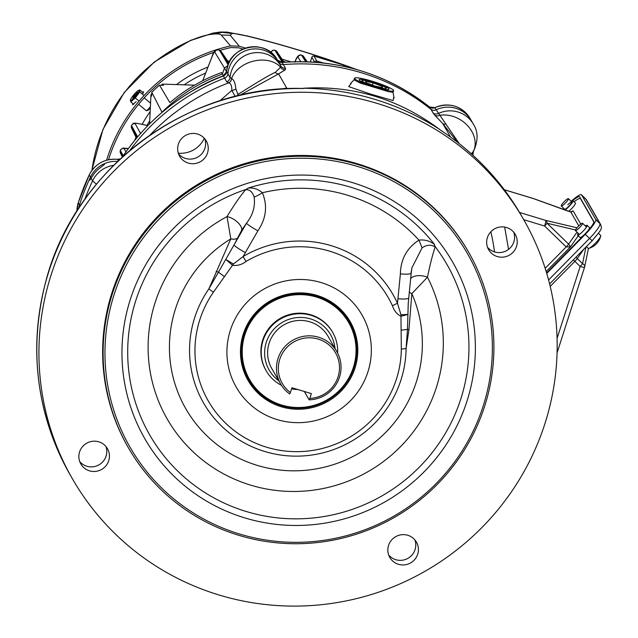 <?xml version="1.0" encoding="UTF-8"?>
<svg xmlns="http://www.w3.org/2000/svg" width="638" height="638" viewBox="0 0 638 638"><rect width="100%" height="100%" fill="white"/><g stroke="black" fill="none" stroke-linecap="round" stroke-linejoin="round"><path stroke-width="0.96" d="M588.443 248.413L584.703 266.676A5.12 2.871 -168.4 0 1 584.544 267.123A5.12 0.638 -162.2 0 1 584.567 267.218A5.12 0.638 -162.2 0 1 580.157 266.461A5.12 0.901 -45.9 0 0 582.558 263.654L585.955 247.05M546.599 272.936L585.038 233.915A14.331 2.52 134.1 0 0 593.779 221.442L579.671 196.871A14.331 2.52 134.1 0 0 579.591 196.767A14.331 2.52 134.1 0 0 572.788 200.619M548.584 279.978L589.512 238.437L585.285 234.345A17.066 2.999 -45.9 0 0 595.693 219.504L581.585 194.925A17.066 2.999 -45.9 0 0 581.489 194.805A17.066 2.999 -45.9 0 0 571.193 201.337M563.936 208.562L563.179 209.336M585.285 234.345L546.75 273.463M90.197 179.86L89.32 179.597A230.342 226.466 150.1 0 0 79.463 205.005A27.298 26.844 150.1 0 0 78.602 208.451A27.298 26.844 150.1 0 1 79.463 205.005L80.117 206.146M118.301 160.784L117.496 159.38A27.298 26.844 150.1 0 0 89.208 175.003L90.452 177.165A27.298 26.844 150.1 0 1 117.615 161.43A27.298 26.844 150.1 0 0 104.114 163.783L104.313 164.7M219.863 100.828L231.809 90.413C231.881 85.675 230.804 83.171 228.579 82.892L226.753 81.839L224.624 78.139A209.87 206.337 -29.9 0 0 129.761 150.536A209.87 206.337 -29.9 0 1 224.624 78.139A5.12 5.032 150.1 0 0 227.918 73.809A5.12 5.032 -29.9 0 1 224.624 78.139L223.388 75.978A209.87 206.337 150.1 0 0 122.679 156.725M457.43 142.186L442.796 123.589L434.51 114.952L430.786 109.202A5.12 5.032 150.1 0 0 436.161 109.808A5.12 5.032 -29.9 0 1 430.786 109.202A209.87 206.337 -29.9 0 0 283.392 64.613A209.87 206.337 -29.9 0 1 430.786 109.202L429.541 107.04A209.87 206.337 150.1 0 0 282.148 62.452L285.513 68.314A5.12 5.032 150.1 0 1 280.736 65.85L278.607 62.149A5.12 5.032 150.1 0 0 283.392 64.613A5.12 5.032 -29.9 0 1 278.607 62.149A27.298 26.844 150.1 0 0 249.219 49.589A27.298 26.844 150.1 0 0 227.918 73.809L230.039 77.509L231.65 78.538C233.899 79.662 235.286 83.107 235.821 88.881L237.926 94.424C245.431 89.719 268.47 75.14 275.241 72.405L280.576 67.245L280.736 65.85A27.298 26.844 150.1 0 0 251.34 53.289A27.298 26.844 150.1 0 0 230.039 77.509A5.12 5.032 -29.9 0 1 226.753 81.839M472.862 155.186L473.396 151.629C478.293 140.831 478.285 131.691 473.388 124.211L471.267 120.51A27.298 26.844 150.1 0 0 436.161 109.808L459.2 143.574M372.217 81.241A20.472 2.544 17.8 0 0 354.584 78.227A20.472 2.544 17.8 0 0 375.941 87.733A20.472 2.544 17.8 0 0 393.574 90.748A20.472 2.544 17.8 0 0 372.217 81.241M350.493 83.586L354.066 79.83L360.366 83.115L388.032 91.497L393.056 92.35L393.574 90.748M393.638 97.526L393.136 100.589L370.375 94.017L348.691 86.601L351.267 83.275M285.513 68.314L285.298 69.813L278.591 73.912L239.561 95.389M275.241 72.405A5.12 4.299 -112 0 0 278.591 73.912L286.725 88.076L282.403 88.881M302.691 88.435L303.664 88.515A260.2 255.822 150.1 0 0 74.096 215.764A260.2 255.822 150.1 0 0 70.204 474.927C36.685 414.548 28.415 350.613 45.378 283.12C73.37 170.194 185.913 85.037 302.699 88.435M303.513 88.243C353.428 85.253 398.814 98.986 439.654 129.426A260.2 255.822 150.1 0 0 303.513 88.243L303.664 88.515M523.718 219.655A260.2 255.822 -29.9 0 1 499.004 508.446A260.2 255.822 -29.9 0 1 219.121 595.015A260.2 255.822 -29.9 0 1 72.373 478.715A260.2 255.822 -29.9 0 1 170.697 127.313A260.2 255.822 -29.9 0 1 523.718 219.655L521.549 215.875A260.2 255.822 150.1 0 0 439.813 129.697L439.654 129.426M439.813 129.697L440.531 130.168M235.199 96.45L231.809 90.413A5.12 2.257 -3.1 0 0 235.821 88.881M388.701 555.028A15.36 15.097 150.1 0 0 414.931 539.979M178.528 153.798A15.36 15.097 150.1 0 0 204.75 138.749M487.512 247.265A15.36 15.097 150.1 0 0 513.742 232.216M79.71 461.561A15.36 15.097 150.1 0 0 105.94 446.512M408.248 303.202L411.183 273.231A11.947 1.778 -174.2 0 1 400.385 273.909C400.696 259.211 406.885 247.943 418.967 240.111C424.701 239.473 429.821 240.885 434.303 244.338L435.172 246.994C432.692 254.187 430.124 264.26 427.46 277.211L411.821 293.655L408.958 329.718L406.095 348.492A11.947 1.89 -179.3 0 1 401.326 349.058L400.959 316.249C396.916 314.223 394.077 310.738 392.45 305.777A103.906 102.152 150.1 0 0 246.013 261.476C241.81 264.682 237.304 265.95 232.495 265.288L213.403 292.212A103.619 101.873 150.1 0 0 266.708 447.246A103.619 101.873 150.1 0 0 401.326 349.058M408.248 303.273L407.483 329.264L406.095 348.492A108.731 106.897 -29.9 0 1 264.842 451.521A108.731 106.897 -29.9 0 1 208.905 288.847L230.796 238.891L227.04 216.585C234.066 204.95 240.279 195.986 245.678 189.677L248.365 188.098C253.509 187.556 258.175 189.103 262.377 192.74C267.737 205.787 266.237 218.475 257.88 230.804L243.094 256.564L246.013 261.476M239.665 534.038A194.51 191.24 150.1 0 0 487.95 306.719A194.51 191.24 150.1 0 0 168.384 210.054A194.51 191.24 150.1 0 0 239.665 534.038M238.995 535.378A196.217 192.915 -29.9 0 1 128.334 447.677A196.217 192.915 -29.9 0 1 202.477 182.683A196.217 192.915 -29.9 0 1 468.691 252.321A196.217 192.915 -29.9 0 1 450.053 470.094A196.217 192.915 -29.9 0 1 238.995 535.378M128.334 447.677L127.863 446.863A196.217 192.915 -29.9 0 1 202.015 181.87A196.217 192.915 -29.9 0 1 468.228 251.508L468.691 252.321M98.802 441.823A15.36 15.097 150.1 0 0 80.827 463.978A15.36 15.097 150.1 0 0 101.657 469.424A15.36 15.097 150.1 0 0 98.802 441.823M207.517 152.976A15.36 15.097 150.1 0 0 181.096 139.172A15.36 15.097 150.1 0 0 194.518 163.631A15.36 15.097 150.1 0 0 207.517 152.976M497.289 256.548A15.36 15.097 150.1 0 0 515.265 234.393A15.36 15.097 150.1 0 0 490.088 232.639A15.36 15.097 150.1 0 0 497.289 256.548M388.566 545.394A15.36 15.097 150.1 0 0 410.649 562.891A15.36 15.097 150.1 0 0 407.794 535.29A15.36 15.097 150.1 0 0 388.566 545.394M277.139 419.589A72.517 71.297 -29.9 0 1 250.559 298.807A72.517 71.297 -29.9 0 1 369.697 334.846A72.517 71.297 -29.9 0 1 277.139 419.589M434.637 245.694L435.26 246.762A171.335 168.456 -29.9 0 1 437.142 446.01A171.335 168.456 -29.9 0 1 246.348 511.54A171.335 168.456 -29.9 0 1 127.696 352.399A171.335 168.456 -29.9 0 1 245.861 189.47L247.081 188.952M245.861 189.47L248.365 188.098M434.303 244.338L435.26 246.762M281.254 406.749A58.927 57.938 -29.9 0 1 259.666 308.601A58.927 57.938 -29.9 0 1 356.475 337.885A58.927 57.938 -29.9 0 1 281.254 406.749M213.403 292.212A11.947 0.949 34.8 0 1 208.905 288.847L246.459 223.22L241.682 230.222L234.01 245.072A11.947 1.116 29.7 0 0 245.431 252.648M233.396 264.004A17.066 2.64 -54.5 0 1 232.495 265.288L225.78 259.403L233.396 264.004L243.094 256.564A109.537 107.694 -29.9 0 1 397.482 303.265L400.385 273.909M248.509 379.419A58.01 57.037 -29.9 0 1 270.432 301.072A58.01 57.037 -29.9 0 1 349.138 321.656L349.369 322.062A58.01 57.037 -29.9 0 1 327.446 400.409A58.01 57.037 -29.9 0 1 248.74 379.825A58.01 57.037 -29.9 0 1 244.027 334.296A58.01 57.037 -29.9 0 1 293.161 294.054A58.01 57.037 -29.9 0 1 349.369 322.062C357.99 337.861 359.122 354.265 352.758 371.292C347.399 384.363 338.491 394.332 326.042 401.206C314.343 407.371 301.989 409.468 288.998 407.499C271.333 404.285 257.911 395.058 248.74 379.825L248.509 379.419M471.267 153.75L473.308 151.645L473.181 151.062M473.308 151.645L473.324 151.637A5.12 5.112 -48.4 0 0 472.782 155.114A5.12 5.112 -48.9 0 1 473.324 151.637A27.298 21.676 -146.6 0 0 467.55 125.606A27.298 21.676 -146.6 0 0 439.614 115.35A5.12 4.673 -42 0 1 434.51 114.952M285.298 69.813A5.12 4.976 -139.1 0 1 280.576 67.245A27.298 19.634 163.8 0 0 253.996 61.009A27.298 19.634 163.8 0 0 231.594 78.514A5.12 4.849 -77.8 0 1 228.524 82.876M231.65 78.538A5.12 4.841 -78 0 1 228.579 82.892A209.87 206.337 -29.9 0 0 149.922 135.152M237.926 94.424A5.12 4.474 -120.7 0 1 237.655 95.844M445.882 124.027A5.12 3.565 -44.8 0 1 442.796 123.589L450.492 136.995M104.449 164.421L100.238 167.786A27.298 26.844 -29.9 0 0 92.382 176.327L89.631 180.131L89.32 179.597M104.441 164.365L104.114 163.783M361.977 80.827A12.752 1.587 -162.2 0 1 361.937 80.587A12.752 1.587 -162.2 0 1 374.562 82.98A12.752 1.587 -162.2 0 1 386.221 88.387A12.752 1.587 -162.2 0 1 374.418 86.258A12.752 1.587 -162.2 0 1 361.977 80.827M401.278 330.101A11.947 1.292 178.7 0 0 407.483 329.264A11.947 1.539 -175.9 0 0 408.958 329.718M409.277 291.861A11.947 4.267 -177.4 0 0 411.821 293.655A126.994 124.849 -29.9 0 1 351.386 457.286A126.994 124.849 -29.9 0 1 184.757 406.885A126.994 124.849 -29.9 0 1 230.796 238.891A11.947 4.841 24.8 0 0 237.2 238.221M410.633 278.607A11.947 6.284 -171.3 0 1 427.46 277.211A148.231 145.735 -29.9 0 1 362.99 474.401A148.231 145.735 -29.9 0 1 164.684 414.421A148.231 145.735 -29.9 0 1 227.04 216.585A11.947 5.678 33.7 0 1 237.535 222.207A11.947 5.678 33.7 0 1 241.682 230.222M435.172 246.994C431.192 244.402 426.83 244.689 422.077 247.839L411.941 267.769L410.944 273.543M257.88 230.804A11.947 1.116 29.7 0 1 246.459 223.22C252.839 215.173 255.399 206.449 254.139 197.046C252.576 191.974 249.753 189.518 245.678 189.677M224.393 276.597L218.252 272.027A11.947 2.169 27.1 0 1 216.154 271.397M422.077 247.839L418.967 240.111A162.969 160.226 150.1 0 0 262.377 192.74A11.947 2.177 -32.7 0 1 254.139 197.046M408.647 298.074A11.947 1.778 -174.2 0 1 397.849 298.751M392.45 305.777A17.066 3.102 -24.6 0 1 397.482 303.265L400.943 314.686L407.873 314.486L400.959 316.249A17.066 6.787 -93.3 0 1 400.943 314.686M290.984 61.854L281.996 59.135M245.439 48.081L239.298 46.223L230.589 45.912L221.25 35.042C220.206 33.95 217.295 33.662 212.502 34.173C206.648 34.779 199.566 36.813 191.28 40.274A166.358 163.559 150.1 0 0 91.92 170.37M106.578 160.202A166.358 163.559 -29.9 0 1 230.589 45.912M286.007 62.117L283.503 61.36M242.879 49.07L238.779 47.834L230.94 47.555A164.652 161.885 -29.9 0 0 220.086 50.378M108.5 159.723A164.652 161.885 -29.9 0 1 214.097 52.284M136.221 101.578L132.608 104.807L132.84 103.627M142.489 92.223L143.622 91.792L142.449 94.225M355.996 69.359L350.637 67.389C314.382 54.405 279.819 43.95 246.962 36.031C239.649 34.269 234.656 33.423 232.001 33.495L230.198 35.234L221.25 35.042M213.331 33.136L212.502 34.173L222.247 32.363L232.001 33.495L227.311 32.115L220.589 32.02L213.036 33.088L191.28 40.274M222.247 32.363L219.887 32.083M350.637 67.389L357.328 69.733M246.962 36.031L227.311 32.115M388.997 89.001A15.727 1.954 -162.2 0 1 389.052 89.296A15.727 1.954 -162.2 0 1 373.477 86.345A15.727 1.954 -162.2 0 1 359.106 79.678A15.727 1.954 -162.2 0 1 373.661 82.31A15.727 1.954 -162.2 0 1 388.997 89.001M374.977 86.05L382.617 87.717L381.723 86.154L373.182 82.924L365.534 81.257L366.435 82.82L374.977 86.05M372.48 85.109L373.182 82.924M381.309 87.43L381.723 86.154M470.023 118.349A27.298 26.844 150.1 0 0 434.925 107.647L434.893 107.599C449.511 102.112 461.218 105.693 470.023 118.349L471.267 120.51A27.298 26.844 150.1 0 0 436.161 109.808L434.925 107.647A5.12 5.032 -29.9 0 1 429.541 107.04A3.413 0.582 -51.3 0 0 429.518 107.009C386.389 73.386 337.255 58.521 282.1 62.412L282.06 62.46M277.37 59.988C265.894 37.323 227.511 46.143 226.657 71.592A3.413 0.51 -174.8 0 0 226.673 71.647A27.298 26.844 150.1 0 1 247.975 47.427A27.298 26.844 150.1 0 1 277.37 59.988A3.413 0.622 -30.1 0 0 277.37 59.98L282.148 62.452A5.12 5.032 -29.9 0 1 277.37 59.988L278.607 62.149A27.298 26.844 150.1 0 0 249.219 49.589A27.298 26.844 150.1 0 0 227.918 73.809L226.673 71.647A5.12 5.032 -29.9 0 1 223.388 75.978L223.348 75.93C181.248 92.542 147.609 119.577 122.424 157.028M90.452 177.165A230.342 226.466 150.1 0 0 79.463 205.005L78.219 202.844A27.298 26.844 150.1 0 0 76.927 211.058L78.211 202.78A3.413 0.423 17.8 0 0 78.219 202.844A230.342 226.466 150.1 0 1 89.208 175.003L89.2 174.94C95.277 163.695 104.696 158.495 117.448 159.333L117.496 159.38A5.12 5.032 -29.9 0 0 120.247 158.958M226.61 71.982L224.448 67.995L227.886 65.65M192.182 90.963A165.386 162.602 -29.9 0 1 223.38 75.802L222.415 74.064L224.448 67.995L214.823 52.228A3.413 3.365 -31.4 0 1 219.081 50.027L228.611 63.68M223.38 75.802L226.657 71.592M162.132 112.296L162.036 112.144A165.513 162.722 -29.9 0 1 222.415 74.064L221.522 72.557A165.386 162.602 -29.9 0 0 169.883 102.654L159.524 85.189L163.464 85.317L162.602 84.112L194.574 85.165M149.563 123.86L150.959 94.775L151.605 96.178L151.788 92.271L162.028 112.384M274.898 50.282L283.352 62.309M282.339 62.388L274.842 50.171L276.876 51.558A2.983 2.935 145.9 0 0 275.305 50.41L275.018 50.322A2.983 2.943 -31.2 0 0 271.302 52.22L272.075 53.496M151.788 92.271A163.926 161.167 -29.9 0 1 159.524 85.189M150.959 94.775A161.239 158.527 -29.9 0 1 151.708 94.025M161.254 85.245A161.239 158.527 -29.9 0 1 162.602 84.112M140.535 133.43L135.208 123.74C135.065 123.094 137.026 123.222 141.094 124.123A2.983 1.34 -77 0 0 140.926 124.059C132.154 122.464 133.86 122.967 131.492 125.495L137.625 136.795M131.492 125.495L131.588 128.166A2.983 2.935 -25.7 0 1 131.436 126.005L131.572 125.598M128.35 148.526L123.062 148.056L120.638 149.627L120.367 150.52L123.262 155.776M120.327 150.297L120.415 152.984A2.983 2.935 -25.8 0 1 120.271 150.823L120.407 150.416M305.682 61.758L301.559 55.075L306.392 61.782M301.622 55.187L303.6 56.471A2.983 2.935 -34 0 0 302.029 55.315L301.726 55.219A2.983 2.943 148.8 0 0 298.018 57.109L300.777 61.679M595.645 244.577A16.923 11.237 -126.8 0 1 595.469 244.737A16.923 11.237 -126.8 0 1 593.818 245.845A15.87 11.532 33.2 0 1 592.59 246.762A16.923 11.237 53.2 0 0 593.276 246.38A16.923 11.237 53.2 0 0 594.361 245.55M598.388 241.276A16.923 12.297 -146.8 0 0 599.202 240.024A16.923 12.297 -146.8 0 0 599.409 239.609A15.87 10.535 -126.8 0 1 598.635 240.781A16.923 12.297 33.2 0 1 597.567 242.52A16.923 12.297 33.2 0 1 597.312 242.831M598.492 233.349L600.661 235.446A8.956 1.571 134.1 0 1 600.717 236.036A8.956 1.571 134.1 0 1 595.557 242.982A8.956 1.571 134.1 0 1 588.786 248.365A8.956 1.571 134.1 0 1 588.196 248.326L586.41 246.587M575.915 229.225A5.12 0.901 -45.9 0 0 575.42 230.613A5.12 0.901 -45.9 0 0 579.623 227.559A5.12 0.901 -45.9 0 0 582.542 223.26A5.12 0.901 -45.9 0 0 579.663 225.023A5.12 0.901 -45.9 0 0 575.915 229.225M519.563 212.478L545.713 220.389L576.991 227.798M578.77 225.868L570.803 211.991A5.12 1.603 -74.6 0 0 570.611 211.896L573.131 210.883L570.803 211.991L567.038 210.779A5.12 1.459 -70.1 0 1 567.23 210.803L567.23 210.803A5.12 1.459 -70.1 0 1 567.389 210.907M585.341 225.964A6.827 1.196 134.1 0 1 587.096 225.294L589.512 227.622A6.827 1.196 134.1 0 1 587.263 231.562M584.185 234.784A6.827 1.196 134.1 0 1 580.022 237.432L577.605 235.103A6.827 1.196 134.1 0 1 578.219 233.325M571.217 201.361A6.827 1.196 134.1 0 1 572.98 200.691L575.388 203.02A6.827 1.196 134.1 0 1 573.65 206.337A6.827 1.196 134.1 0 1 568.745 211.33M593.85 221.984L580.524 198.753A17.066 2.999 -45.9 0 0 580.428 198.633A17.066 2.999 -45.9 0 0 574.088 201.767M572.98 200.691A6.827 1.196 134.1 0 1 570.571 204.806A6.827 1.196 134.1 0 1 564.989 209.99M563.649 209.503A6.827 1.196 134.1 0 1 564.104 208.722M567.764 204.782A5.12 0.901 134.1 0 1 571.792 201.911A5.12 0.901 134.1 0 1 568.881 206.218A5.12 0.901 134.1 0 1 564.67 209.272A5.12 0.901 134.1 0 1 564.646 209.232M587.096 225.294A6.827 1.196 134.1 0 1 583.212 231.028A6.827 1.196 134.1 0 1 577.605 235.103M585.883 226.498A5.12 0.901 134.1 0 1 585.915 226.514L582.542 223.26M545.163 268.295L566.209 246.922A5.12 0.901 -45.9 0 0 568.61 244.107L570.484 246.818L566.209 246.922L544.629 226.035A5.12 0.901 -45.9 0 0 547.029 223.22L568.61 244.107L576.999 232.144M567.038 210.779L533.145 198.49A5.12 1.459 -70.1 0 1 533.336 198.514L570.611 211.896A5.12 1.603 -74.6 0 0 570.404 211.88M143.319 92.917L139.738 89.91L139.754 91.952L135.28 97.957L139.076 101.139M135.28 97.957L130.798 101.905L133.653 104.305M130.798 101.905L130.782 99.863M139.738 89.91L138.542 90.381A6.651 1.14 130 0 1 135.607 96.194A6.651 1.14 130 0 1 130.391 100.094A6.651 1.14 130 0 1 133.821 94.767A6.651 1.14 130 0 1 138.502 90.397A6.651 1.14 130 0 1 138.542 90.381M139.754 91.952L143.725 95.285M138.621 104.297L146.15 110.613A4.267 0.734 -50 0 0 146.293 110.645A4.267 0.734 -50 0 0 146.477 110.589A4.267 0.734 -50 0 0 150.393 106.626M150.329 107.838A3.413 0.59 130 0 1 147.601 110.486A3.413 0.59 130 0 1 147.458 110.526L146.293 110.645M136.085 94.887L135.711 94.576L137.337 92.223L135.703 94.52M135.711 94.576L136.109 94.847M133.717 97.08L132.688 98.459L135.599 95.54L136.564 94.241L135.774 94.576M133.478 96.88L133.749 96.346L132.895 96.681L133.86 95.381L135.416 94.28M134.61 96.011L133.86 95.381M281.454 385.328A38.392 37.746 -29.9 0 1 266.15 370.734A38.392 37.746 -29.9 0 1 280.656 318.88A38.392 37.746 -29.9 0 1 332.741 332.51A38.392 37.746 -29.9 0 1 337.622 353.085M297.794 389.507A38.392 37.746 -29.9 0 1 291.606 388.829M290.418 392.529L291.949 387.744L311.376 393.614L309.837 398.407A30.712 30.193 150.1 0 0 337.869 357.942A30.712 30.193 150.1 0 0 291.024 343.77A30.712 30.193 150.1 0 0 290.418 392.529L289.708 393.965A32.418 31.876 -29.9 0 1 280.632 383.98L271.788 368.565A32.418 31.876 -29.9 0 1 284.038 324.79A32.418 31.876 -29.9 0 1 328.028 336.29L336.872 351.705A32.418 31.876 -29.9 0 1 309.135 399.843L304.342 391.493M280.632 383.98A32.418 31.876 -29.9 0 1 292.89 340.198A32.418 31.876 -29.9 0 1 336.872 351.705M309.837 398.407L309.135 399.843M278.79 380.766A35.433 34.843 -29.9 0 1 282.562 322.214A35.433 34.843 -29.9 0 1 335.03 348.492M561.783 204.615A5.12 0.901 -45.9 0 0 561.288 206.002A5.12 0.901 -45.9 0 0 565.499 202.948A5.12 0.901 -45.9 0 0 568.41 198.641A5.12 0.901 -45.9 0 0 565.539 200.404A5.12 0.901 -45.9 0 0 561.783 204.615M265.918 370.327A38.392 37.746 -29.9 0 1 262.712 340.062A38.392 37.746 -29.9 0 1 295.314 313.418A38.392 37.746 -29.9 0 1 332.51 332.111M557.07 338.363L580.157 266.461L574.87 261.349L550.211 286.382M595.693 219.504L599.919 223.595L585.812 199.016L581.585 194.925M592.136 240.678L589.512 238.437A17.066 2.999 -45.9 0 0 599.919 223.595A4.267 4.195 -29.9 0 1 600.629 224.504L586.521 199.925A4.267 4.195 150.1 0 0 585.812 199.016A17.066 2.999 -45.9 0 0 585.716 198.897A17.066 2.999 -45.9 0 0 585.596 198.801M583.754 249.291L577.27 258.534L582.558 263.654A5.12 2.871 -168.4 0 1 584.703 266.676A5.12 5.12 0 0 1 584.567 267.218L557.062 352.886M576.106 257.05A5.12 3.381 -145 0 0 577.27 258.534A5.12 0.901 134.1 0 1 574.87 261.349L573.315 259.881M494.49 251.898A194.51 191.24 150.1 0 0 490.821 231.801M280.919 89.089A66.543 65.427 -29.9 0 1 286.725 88.076M244.84 517.912A177.452 174.461 -29.9 0 1 179.812 222.351A177.452 174.461 -29.9 0 1 471.346 310.539A177.452 174.461 -29.9 0 1 244.84 517.912M248.262 188.05A172.188 169.285 -29.9 0 1 434.446 244.378M178.321 153.176A25.592 25.161 150.1 0 0 204.312 138.255M473.388 124.211A27.298 26.844 150.1 0 0 438.29 113.508A5.12 5.032 -29.9 0 1 432.907 112.902M113.62 165.33A27.298 26.844 150.1 0 0 92.574 180.865L96.442 184.159M91.17 178.417L92.574 180.865A230.342 226.466 150.1 0 0 84.846 199.271M146.995 125.455A119.729 117.711 -29.9 0 1 149.707 120.861M184.175 84.822A119.729 117.711 -29.9 0 1 205.651 73.091M230.198 35.234L239.298 46.223M229.959 60.897A124.952 122.847 150.1 0 0 227.886 61.296M207.98 67.086A124.952 122.847 150.1 0 0 176.495 84.575M150.153 111.634A124.952 122.847 150.1 0 0 142.146 124.338M135.974 137.274A124.952 122.847 150.1 0 0 134.849 140.129M473.372 155.656A209.87 206.337 150.1 0 0 472.79 154.755L473.372 155.656M78.259 202.732A3.413 0.423 17.8 0 0 78.211 202.78L89.256 174.908M117.384 159.364L120.383 158.83M314.646 62.205L311.878 57.245A1.707 1.675 -29.9 0 1 314.016 56.12L343.148 64.932L343.986 66.392M310.371 61.942L311.878 57.213L310.355 61.942M343.092 64.916L313.992 56.096L316.807 60.985L323.554 63.026M344.113 65.698A1.707 1.675 150.1 0 0 343.148 64.932L343.124 64.909A1.707 1.707 0 0 1 344.113 65.698L344.584 66.519M316.6 62.349L316.807 60.985A1.707 1.675 -29.9 0 0 314.678 62.109L314.797 62.213M270.711 52.356L271.302 52.22M219.185 49.963L221.155 51.423A3.413 3.357 145.7 0 0 219.368 50.107L228.149 64.885M202.717 80.731L211.864 57.197A3.413 1.507 -158.8 0 1 211.904 56.981A3.413 1.507 -158.8 0 1 212.023 56.79M211.864 57.197C213.355 53.456 214.336 51.806 214.823 52.228M147.801 125.638L140.926 124.059A2.983 1.34 -77 0 0 140.743 124.043M141.094 124.123L147.777 125.662M135.208 123.74A2.983 2.943 151.2 0 0 131.532 125.718L136.995 137.537M125.901 151.932L124.035 148.534A2.983 2.943 151.2 0 0 120.367 150.52L122.911 156.294M124.035 148.534L128.326 148.558M294.836 62.245C296.447 58.369 297.507 56.662 298.018 57.109M533.496 198.617A5.12 1.459 -70.1 0 0 533.336 198.514A5.12 5.12 0 0 0 533.073 198.426A5.12 0.686 -73.2 0 1 533.145 198.49L504.323 189.773M575.492 229.967L547.029 223.22A5.12 2.704 103.3 0 0 545.713 220.389A5.12 0.686 106.8 0 1 544.629 226.035L523.758 219.719M578.259 235.725L570.484 246.818L546.16 271.501M571.752 211.848L573.131 210.883L580.732 224.121M581.051 199.263L580.524 198.753M504.283 189.717L533.073 198.426A5.12 0.686 -73.2 0 0 532.977 198.442M135.36 95.636L134.65 95.046M244.912 334.679A57.157 56.2 -29.9 0 1 341.258 312.508A57.157 56.2 -29.9 0 1 311.224 406.047A57.157 56.2 -29.9 0 1 244.912 334.679M586.521 199.925L581.489 194.805M600.629 224.504C601.865 229.138 602.814 228.021 592.16 240.749L549.613 283.942M354.066 79.83L354.584 78.227M508.55 249.386L504.658 227.08M72.373 478.715L70.204 474.927M440.005 129.801C474.058 152.075 501.237 180.761 521.549 215.875M411.183 273.231L411.941 267.769M393.056 92.35L394.077 98.108M220.589 32.02L218.22 32.259M91.792 170.553L102.941 129.482L124.251 92.486L154.308 61.998L191.113 40.042M351.227 67.484C314.422 54.302 279.292 43.679 245.837 35.608M434.893 107.599L429.518 107.009M270.576 52.252L272.769 50.258L274.85 50.179M202.669 80.755L211.904 56.981C213.419 51.558 215.756 49.19 218.914 49.884M276.876 51.558L284.101 62.253M221.155 51.423L228.962 62.875M131.588 128.166L136.428 138.215M120.415 152.984L122.36 157.012M301.559 55.075C298.943 54.27 296.718 56.599 294.876 62.053M307.205 61.806L303.6 56.471M313.992 56.096A1.707 1.707 0 0 0 311.878 57.213M595.469 244.737A16.955 16.955 0 0 0 597.567 242.52M599.202 240.024A16.955 16.955 0 0 0 600.717 236.036M588.786 248.365A16.955 16.955 0 0 0 593.276 246.38M575.42 230.613L579.36 234.425M581.011 199.192L580.428 198.633M150.56 103.173L144.22 97.853M332.741 332.51L332.35 331.824M266.15 370.734L265.751 370.048M561.288 206.002L564.67 209.272M568.41 198.641L571.792 201.911"/></g></svg>
